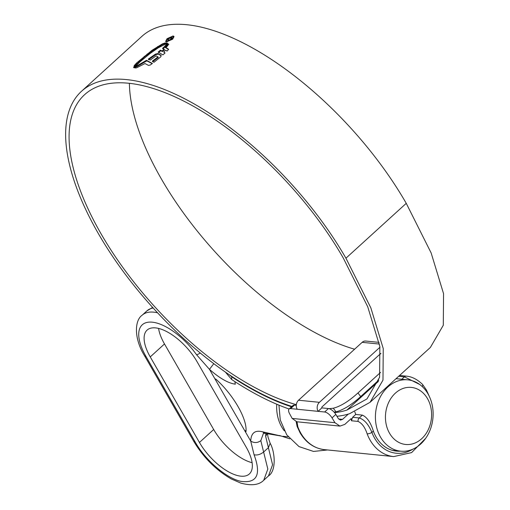 <?xml version="1.0" encoding="UTF-8"?>
<svg xmlns="http://www.w3.org/2000/svg" width="510" height="510" viewBox="0 0 510 510"><rect width="100%" height="100%" fill="white"/><g stroke="black" fill="none" stroke-linecap="round" stroke-linejoin="round"><path stroke-width="0.76" d="M389.525 433.219A28.668 23.02 95.7 0 0 421.636 438.753A28.668 23.02 95.7 0 0 427.514 398.654A28.668 23.02 95.7 0 0 395.403 393.127A28.668 23.02 95.7 0 0 389.525 433.219M428.017 393.911A35.84 28.777 -84.3 0 1 428.942 432.709A35.84 28.777 -84.3 0 1 400.694 451.171A35.84 28.777 -84.3 0 1 380.524 437.115A35.84 28.777 -84.3 0 1 379.599 398.316A35.84 28.777 -84.3 0 1 407.847 379.854A35.84 28.777 -84.3 0 1 428.017 393.911M245.909 431.728L245.967 431.619C247.471 419.245 233.37 394.714 215.704 378.994L215.194 379.312L215.704 378.994M245.967 431.619L245.004 431.154L246.094 430.159M235.014 381.703A7.165 5.961 101.4 0 0 235.333 384.177C228.27 383.227 219.644 378.286 209.47 369.355L196.548 354.724A46.588 20.719 -132.3 0 0 149.691 322.09A46.588 20.719 -132.3 0 0 145.994 356.484L195.19 442.036C205.517 460.492 226.765 478.635 241.313 481.427C257.085 483.327 261.343 474.447 254.082 454.78L250.729 441.112C251.092 432.894 255.096 429.809 262.752 431.862L280.698 435.948M282.942 436.273L288.188 436.866M213.779 363.675L209.47 369.355L250.729 441.112C254.248 443.152 257.607 442.999 260.808 440.64L267.833 469.06L263.74 480.248L268.49 475.932L272.582 464.737L268.394 447.672L263.644 451.994C260.47 454.499 257.289 455.43 254.082 454.78M246.196 447.155L197 361.603A39.423 17.531 -132.3 0 0 147.097 330.097A39.423 17.531 -132.3 0 0 150.246 356.911L199.442 442.463A39.423 17.531 -132.3 0 0 249.345 473.969A39.423 17.531 -132.3 0 0 246.196 447.155M158.578 328.408A39.423 17.531 -132.3 0 0 164.494 343.95L213.684 429.503A39.423 17.531 -132.3 0 0 252.106 462.691M263.466 433.245L260.808 440.64M267.457 433.729L268.05 437.166L270.16 443.292L268.394 447.672L265.64 436.241L265.888 433.443M267.227 433.691L265.64 436.241M380.556 372.408L357.963 392.961L360.697 396.563C351.607 404.812 343.377 409.906 336.02 411.844A208.87 92.871 47.7 0 1 334.05 412.074M336.02 411.844L333.272 408.229C340.61 406.33 348.84 401.242 357.963 392.961M333.272 408.229A204.28 90.831 47.7 0 1 328.95 408.631M296.348 404.659A204.28 90.831 47.7 0 1 100.942 233.612A204.28 90.831 47.7 0 1 84.615 94.662A204.28 90.831 47.7 0 1 343.224 257.926L367.729 306.771L379.854 346.551L379.599 377.272L366.964 398.928L346.876 410.085A209.584 93.19 47.7 0 1 334.541 412.628M380.83 353.812A204.28 90.831 47.7 0 1 380.39 353.793M354.597 349.216A204.28 90.831 47.7 0 1 161.256 178.749A204.28 90.831 47.7 0 1 129.393 83.302M134.608 66.402L135.94 65.911L139.836 61.971L150.029 53.544L158.132 47.895L166.164 43.764L166.062 43.057L164.972 42.961L162.244 43.949L152.127 50.235L136.476 63.087L134.296 65.522L134.022 66.153L134.608 66.402M166.164 43.764L166.209 43.305M168.848 44.325L167.172 43.688L166.846 43.114L166.553 43.949L168.281 44.733L168.51 44.128L166.706 42.802M166.26 44.37L168.032 45.301L167.503 45.874L165.814 44.976L166.26 44.37L167.796 45.562M165.444 45.498L167.127 46.397L166.56 46.99L164.858 46.129L165.444 45.498L166.891 46.652M163.729 51.969L165.042 52.963L162.919 54.921L158.189 52.02L160.471 50.146L162.129 50.987L164.143 49.17L162.531 48.348L164.437 46.595L168.319 48.992L168.077 49.993L166.98 51.089L165.705 50.127L163.729 51.969L164.864 53.129M160.854 56.737L153.956 62.303L152.324 61.181L157.979 56.884L156.124 55.877L150.246 60.059L148.238 59.134L155.499 54.092L158.036 53.512L161.166 55.431L160.854 56.737M152.401 63.463L146.466 60.307L136.782 65.956L133.537 67.212L135.156 67.97L136.501 67.862L144.987 63.552L148.531 65.407L150.246 65.012L152.401 63.463M166.623 41.82L172.692 39.181L174.037 36.439L173.069 35.955L167.044 38.69L165.667 41.355L166.623 41.82M291.918 406.432A208.87 92.871 47.7 0 1 98.22 233.344A208.87 92.871 47.7 0 1 81.523 91.271L141.837 36.401A208.87 92.871 47.7 0 1 406.253 203.331L431.154 252.973L443.56 293.696L443.298 325.259L430.37 347.45L370.056 402.32L349.611 413.68A214.174 95.23 47.7 0 1 336.951 416.287M81.523 91.271A208.87 92.871 47.7 0 1 345.939 258.2L370.84 307.842L383.246 348.566L382.984 380.128L370.056 402.32M378.822 380.071L360.697 396.563M332.029 417.881A7.165 3.188 -132.3 0 0 324.647 412.003L318.087 411.347L321.887 407.885L328.44 408.548A7.165 3.188 47.7 0 1 335.829 414.426L332.029 417.881L334.949 422.707L339.96 426.099L296.82 421.77L292.147 418.417L289.54 413.616A7.165 3.188 -132.3 0 1 289.106 408.994L292.906 405.533A7.165 3.188 47.7 0 1 294.448 405.131L290.649 408.593A7.165 3.188 -132.3 0 0 289.106 408.994A214.174 95.23 47.7 0 1 231.636 379.485L225.426 372.115M291.529 406.789A209.584 93.19 47.7 0 1 231.776 376.852L231.636 379.485M228.926 374.518L231.776 376.852M173.4 36.529L173.069 35.955M167.089 41.393L166.273 40.998L167.452 38.709L172.603 36.382L173.425 36.796L172.278 39.13L167.089 41.393L167.325 41.801M133.869 67.779L137.107 66.523L146.797 60.875L151.98 63.501M137.107 66.523L136.782 65.956M146.797 60.875L146.466 60.307M148.569 59.702L155.831 54.666L158.368 54.079L160.95 55.596M152.656 61.748L158.304 57.458L157.979 56.884M155.831 54.666L155.499 54.092M158.368 54.079L158.036 53.512M162.862 48.922L164.762 47.162L168.651 49.566M158.514 52.594L160.797 50.719L162.454 51.561L164.469 49.744L164.143 49.17M160.797 50.719L160.471 50.146M162.454 51.561L162.129 50.987M164.762 47.162L164.437 46.595M165.189 46.697L165.769 46.066M166.139 45.543L166.585 44.937M167.031 43.376L166.885 44.523M166.387 43.63L165.297 43.529L162.569 44.523L152.452 50.802L144.553 56.878L134.627 66.096L134.296 65.522M168.453 39.812L168.612 38.785L170.927 37.861L170.965 39.053L168.804 40.386L171.468 39.079L172.195 37.676L171.481 37.364L168.166 38.785L167.911 40.309L168.453 39.812L168.16 39.627L168.491 40.194M170.927 37.861L171.8 38.658M167.503 40.06L167.911 40.309M169.562 40.258L169.352 39.888M296.998 421.789L297.865 426.87A41.928 33.673 95.7 0 0 300.83 433.194A41.928 33.673 95.7 0 0 324.424 449.642L393.707 456.597A41.928 33.673 -84.3 0 1 370.113 440.149A41.928 33.673 -84.3 0 1 367.149 433.819A3.583 1.116 -20.5 0 0 371.898 432.416A38.346 30.791 95.7 0 0 374.614 438.198A38.346 30.791 95.7 0 0 412.864 449.163M354.775 411.774L355.738 414.451L362.38 415.114C367.066 417.231 370.725 422.56 373.352 431.097A36.197 29.064 95.7 0 0 376.036 436.904A36.197 29.064 95.7 0 0 396.404 451.101A36.197 29.064 95.7 0 0 400.503 451.152M367.149 433.819C364.956 427.252 361.921 423.121 358.033 421.419L351.441 420.763L351.211 418.57L344.805 424.39L339.96 426.099M399.572 375.468L406.425 376.144A3.583 2.875 95.7 0 0 404.43 376.858L398.673 376.284M399.814 375.245L400.337 375.532M321.887 407.885A0.714 0.574 -84.3 0 1 322.033 406.884L380.791 353.43M355.738 414.451L352.614 417.288L359.257 417.958C364.376 419.615 368.59 424.435 371.898 432.416L373.352 431.097M335.829 414.426L338.404 418.684L340.489 420.093L342.51 419.379L348.343 414.075M351.441 420.763L352.614 417.288M290.649 408.593L318.087 411.347A6.451 5.183 -84.3 0 1 319.407 402.32L379.963 347.233M294.448 405.131L296.291 405.322M379.077 342.382L365.759 341.05A6.451 5.183 95.7 0 0 362.164 342.331L379.408 344.065M297.202 409.25A6.451 5.183 95.7 0 1 298.528 400.229L362.164 342.331M419.653 384.438L404.43 376.858L401.803 379.249M297.865 426.87A3.583 1.116 159.5 0 1 297.132 426.507L296.163 421.662M406.425 376.144C411.946 376.641 417.314 379.395 422.529 384.4L422.529 384.4A3.583 1.683 140 0 1 422.191 386.523M276.758 404.22A35.483 28.49 95.7 0 0 281.724 426.959A35.483 28.49 95.7 0 0 284.331 430.835M153.121 307.976A53.76 23.9 -132.3 0 0 146.944 310.851L152.643 307.453M195.19 442.036L193.73 441.284L144.528 355.738C133.677 338.181 134.646 320.216 142.194 315.174A53.76 23.9 47.7 0 1 157.564 312.802M199.442 442.463L213.684 429.503M150.246 356.911L164.494 343.95M280.787 435.973L265.563 433.385A7.165 5.999 -79.6 0 1 262.752 431.862M144.528 355.738A7.165 2.843 -29.9 0 0 145.994 356.484M200.296 353.047A7.165 1.664 144.5 0 1 196.548 354.724M215.615 378.924L215.194 379.312M406.253 203.331L345.939 258.2M378.382 381.423L346.876 410.085M134.57 67.632L134.245 67.059M136.801 63.654L136.476 63.087M144.553 56.878L144.228 56.31M147.466 54.564L147.141 53.99M152.452 50.802L152.127 50.235M157.985 47.067L157.654 46.499M162.569 44.523L162.244 43.949M165.297 43.529L164.972 42.961M171.806 37.938L171.481 37.364M358.033 421.419A3.583 2.875 -84.3 0 1 359.257 417.958L362.38 415.114M292.147 418.417L334.949 422.707M338.614 418.99L342.51 419.379M298.528 400.229L319.407 402.32M324.647 412.003L328.44 408.548M400.694 451.171L392.381 450.336M278.945 405.131L280.251 419.959L286.741 434.851L299.026 446.607L313.522 451.433L327.547 449.954M279.474 435.489L289.782 438.823M142.194 315.174L146.944 310.851M270.16 443.292C274.89 451.426 276.688 470.666 268.49 475.932M265.563 433.385L263.434 433.258M193.723 441.29C203.509 457.597 216.049 470.156 231.342 478.973L240.72 483.078C251.385 485.973 259.055 485.036 263.74 480.248M407.847 379.854L396.053 378.669M165.667 41.355L165.999 41.922M166.273 40.991L166.598 41.565M173.425 36.796L173.751 37.37M166.789 42.91L167.114 43.484M393.707 456.597L411.615 452.599L425.64 438.364M429.758 397.36L426.411 389.971L422.529 384.4M324.424 449.642C314.115 448.347 306.006 442.737 300.097 432.824L297.132 426.507"/></g></svg>
